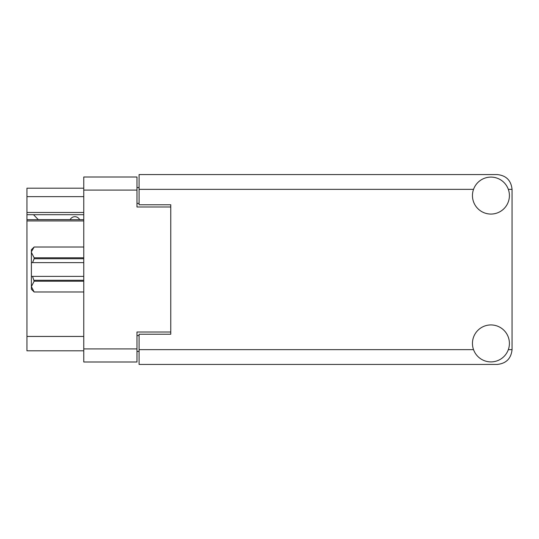 <?xml version="1.0" encoding="UTF-8"?>
<svg xmlns="http://www.w3.org/2000/svg" width="539" height="539" viewBox="0 0 539 539"><rect width="100%" height="100%" fill="white"/><g stroke="black" fill="none" stroke-linecap="round" stroke-linejoin="round"><path stroke-width="0.81" d="M83.761 220.929L26.95 220.929L26.95 219.676L83.761 219.676M170.769 334.227L170.769 332.011L136.98 332.011L136.98 361.999L83.761 361.999L83.761 177.001L136.98 177.001L136.98 206.989L170.769 206.989L170.769 204.773L170.769 334.227L139.089 334.227L139.089 349.649L473.532 349.649M139.089 351.441L136.98 351.441M136.98 187.559L139.089 187.559M83.761 196.641L26.95 196.641L26.95 188.192L83.761 188.192M83.761 350.808L26.95 350.808L26.95 336.444L83.761 336.444M26.95 220.929L26.95 336.444M26.95 196.641L26.95 212.481L83.761 212.481M26.95 212.481L26.95 219.676M26.95 214.697L83.761 214.697M490.928 361.898A18.481 18.481 0 0 0 509.409 343.417A18.481 18.481 0 0 0 490.928 324.936A18.481 18.481 0 0 0 472.454 343.417A18.481 18.481 0 0 0 490.928 361.898M490.928 214.064A18.481 18.481 0 0 0 509.409 195.583A18.481 18.481 0 0 0 490.928 177.102A18.481 18.481 0 0 0 472.454 195.583A18.481 18.481 0 0 0 490.928 214.064M170.769 204.773L139.089 204.773L139.089 174.569L497.268 174.569C506.182 175.512 511.107 180.437 512.05 189.351L512.05 349.649C511.107 358.563 506.182 363.488 497.268 364.431L139.089 364.431L139.089 349.649M79.637 219.676A5.282 5.282 -90 0 0 70.171 219.609L38.282 219.609A4.649 4.649 90 0 1 38.235 219.568L33.499 214.697M83.761 281.217L34.132 281.217L32.542 276.366L83.761 276.366M34.132 280.267L83.761 280.267M83.761 258.733L34.132 258.733L32.542 262.634L31.383 262.634L31.383 252.4L34.132 257.783L83.761 257.783M34.132 258.733L34.132 257.783M32.542 276.366L31.383 276.366L31.383 286.6L34.132 291.983L83.761 291.983M34.132 281.217L31.383 286.6L31.383 289.248L34.132 291.983M83.761 247.017L34.132 247.017L31.444 251.646M31.383 252.4L31.383 249.752L34.132 247.017M31.383 262.634L31.383 276.366M83.761 262.634L32.542 262.634M83.761 348.908L136.98 348.908M136.98 190.092L83.761 190.092M136.98 335.602L139.089 335.602M139.089 203.398L136.98 203.398M508.331 349.649L512.05 349.649M512.05 189.351L508.331 189.351M473.532 189.351L139.089 189.351M83.761 291.99L34.132 291.99M83.761 247.01L34.132 247.01"/></g></svg>
